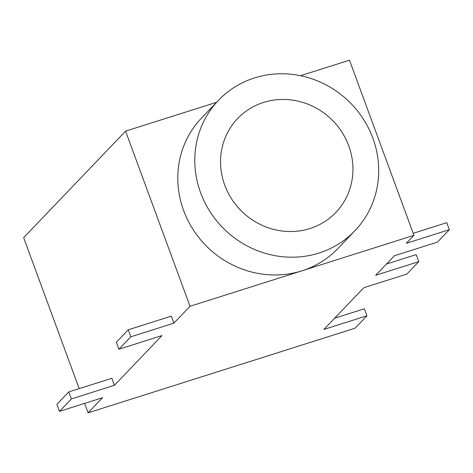 <?xml version="1.0" encoding="UTF-8"?>
<svg xmlns="http://www.w3.org/2000/svg" width="473" height="473" viewBox="0 0 473 473"><rect width="100%" height="100%" fill="white"/><g stroke="black" fill="none" stroke-linecap="round" stroke-linejoin="round"><path stroke-width="0.71" d="M216.581 102.304L125.576 131.145L23.65 237.671L79.192 388.635M413.189 233.313L446.772 222.671L449.35 229.677L406.289 243.323L413.934 235.329L349.494 60.189L300.526 75.704M386.453 264.052L416.193 254.628L418.771 261.634L375.71 275.28L394.399 255.751L437.46 242.105L449.35 229.677M334.642 318.205L364.381 308.78L366.959 315.781L323.899 329.427L363.82 287.708L406.881 274.062L418.771 261.634M413.934 235.329L190.016 306.285L173.881 323.154L130.82 336.8L118.924 349.228L161.985 335.582L114.419 385.294L71.358 398.94L59.468 411.368L102.529 397.722L88.09 412.811L84.626 403.392M88.09 412.811L355.069 328.209L366.959 315.781M218.556 100.241L201.569 117.996A94.369 89.231 43.7 0 0 193.694 230.457A94.369 89.231 43.7 0 0 301.975 270.81A94.369 89.231 43.7 0 0 337.941 248.479L354.927 230.729A94.369 89.231 43.7 0 0 372.866 138.193A94.369 89.231 43.7 0 0 218.556 100.241A94.369 89.231 43.7 0 0 225.053 229.955A94.369 89.231 43.7 0 0 354.927 230.729M190.016 306.285L125.576 131.145M114.419 385.294L111.841 378.288L68.78 391.934L56.89 404.362L59.468 411.368M173.881 323.154L171.303 316.147L128.242 329.793L116.346 342.221L118.924 349.228M348.749 145.832A67.946 64.245 43.7 0 0 296.677 100.844A67.946 64.245 43.7 0 0 234.413 122.176A67.946 64.245 43.7 0 0 242.324 211.904A67.946 64.245 43.7 0 0 332.318 215.854A67.946 64.245 43.7 0 0 348.749 145.832M130.82 336.8L128.242 329.793M71.358 398.94L68.78 391.934"/></g></svg>
